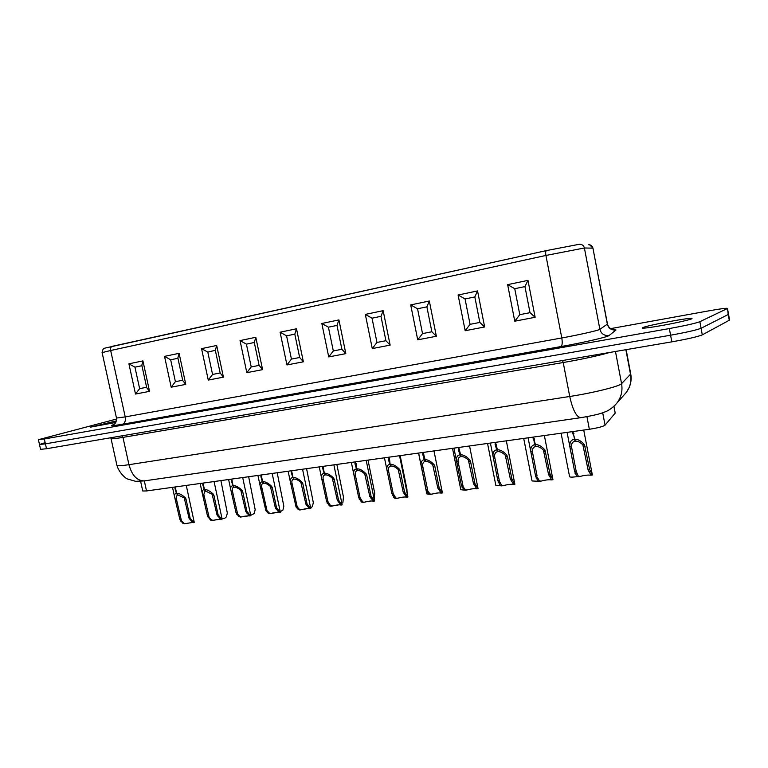 <?xml version="1.0" encoding="UTF-8"?>
<svg xmlns="http://www.w3.org/2000/svg" width="768" height="768" viewBox="0 0 768 768"><rect width="100%" height="100%" fill="white"/><g stroke="black" fill="none" stroke-linecap="round" stroke-linejoin="round"><path stroke-width="1.15" d="M215.962 519.619L220.598 519.158L212.976 520.31L211.603 519.974L209.174 517.565L203.808 494.381L205.258 490.646M222.077 518.861L224.976 518.112L226.349 516.883L227.338 513.091L220.915 480.586M193.037 522.653L192.528 522.259L194.256 522.355L186.269 485.414M192.682 522.451L185.347 523.603L183.965 523.286L181.507 520.915L176.093 497.933L177.456 494.429M175.238 486.95L176.611 493.286L177.744 494.822L184.243 497.942L185.338 497.798L186 499.027L190.176 518.275L193.555 522.134M192.528 522.259L189.101 518.4L184.243 497.942M184.704 523.642L182.947 523.402L179.885 519.523L174.624 497.088C174.192 494.909 174.797 493.651 176.41 493.306L175.018 488.678L175.766 488.41M175.037 486.979L175.018 488.678M176.611 493.286C179.078 493.2 181.987 494.707 185.338 497.798M176.41 493.306L177.542 494.851M309.466 508.752L309.139 508.31L310.781 508.541L302.554 469.219M309.398 508.694C308.083 508.358 305.424 508.694 301.402 509.712L299.51 509.462L297.216 506.909L291.984 483.13C291.562 480.854 292.186 479.53 293.856 479.155L293.741 478.598M291.6 470.746L293.011 477.466L294.077 479.126C296.093 479.03 298.368 480.134 300.912 482.438L302.15 482.275L302.813 483.59L307.085 504.029L310.291 508.166M309.139 508.31L305.885 504.173L300.912 482.438M300.096 509.866L298.368 509.597L296.074 507.043L290.467 482.362C289.958 479.568 290.726 477.946 292.781 477.494L291.312 472.589L291.984 472.31M291.37 470.774L291.312 472.589M293.011 477.466C295.757 477.36 298.8 478.963 302.15 482.275M292.781 477.494L293.856 479.155M220.877 519.331L220.416 518.918L222.115 519.053L214.061 481.546M203.05 483.082L204.432 489.504L205.555 491.069L212.131 494.237L213.264 494.083L213.926 495.341L218.122 514.867L221.462 518.794M220.416 518.918L217.027 515.002L212.131 494.237M212.304 520.349L210.557 520.099L207.542 516.154L202.32 493.546C201.878 491.232 202.512 489.898 204.23 489.533L202.819 484.838L203.549 484.56M202.848 483.11L202.819 484.838M204.432 489.504C206.966 489.418 209.904 490.944 213.264 494.083M204.23 489.533L205.354 491.098M249.542 515.923L249.12 515.491L250.8 515.645L242.688 477.562M249.312 515.76L241.411 516.912L240.038 516.576L237.658 514.109L232.33 490.733C231.955 488.726 232.502 487.555 233.981 487.229L233.875 486.758M231.686 479.088L233.088 485.606L234.192 487.21C236.093 487.123 238.31 488.189 240.845 490.426L242.016 490.262L242.678 491.539L246.902 511.363L250.205 515.357M249.12 515.491L245.77 511.498L240.845 490.426M240.71 516.96L238.973 516.701L236.006 512.688L230.842 489.917C230.371 487.459 231.053 486.029 232.877 485.635L231.437 480.874L232.147 480.595M231.485 479.117L231.437 480.874M233.088 485.606C235.68 485.52 238.656 487.066 242.016 490.262M232.877 485.635L233.981 487.229M539.472 481.286L537.869 480.941L541.114 481.085C545.549 479.933 548.909 479.53 551.194 479.885L551.347 479.328L552.787 479.155L552.845 479.683M539.299 480.768L537.322 477.293M537.869 480.941L535.603 476.179L537.082 475.997L532.387 451.68C532.272 448.752 533.357 447.024 535.651 446.515L535.44 445.44M551.347 479.328L548.582 474.595L543.427 450.211C540.912 447.59 538.406 446.342 535.93 446.477L534.067 439.594L534.518 438.931L533.597 438.854L534.23 439.344M548.582 474.595L550.09 474.413L544.982 450.01C541.728 446.237 538.416 444.422 535.037 444.586M550.09 474.413L552.787 479.155M535.603 476.179L530.851 451.882C530.352 447.773 531.658 445.354 534.758 444.624L533.779 439.632L533.126 439.123L533.597 438.854M533.29 437.078L533.126 439.123M533.837 438.432L533.568 437.04M534.758 444.624L535.651 446.515M280.272 512.275L278.678 511.949L280.339 512.141L272.17 473.453M278.909 512.275L270.701 513.418L269.338 513.072L266.995 510.566L261.715 486.989C261.312 484.848 261.898 483.6 263.472 483.254L263.357 482.736M261.197 474.979L262.598 481.603L263.683 483.226C265.642 483.139 267.888 484.224 270.422 486.49L271.632 486.326L272.294 487.622L276.547 507.744L279.802 511.814M278.678 511.949L275.376 507.888L270.422 486.49M269.962 513.466L268.224 513.197L265.882 510.701L260.208 486.192C259.718 483.571 260.448 482.045 262.378 481.632L260.928 476.794L261.619 476.515M260.976 475.008L260.928 476.794M262.598 481.603C265.267 481.498 268.272 483.082 271.632 486.326M262.378 481.632L263.472 483.254M333.456 505.747L339.034 504.826M342.874 502.858L343.459 497.011L336.845 464.438M365.395 501.946L370.608 501.014M374.208 499.085L374.717 493.162L368.026 460.099M393.754 497.309L394.637 498.192M398.496 497.99L402.989 497.136M407.069 492.72L406.934 489.197L400.176 455.626M418.56 453.062L426.806 493.853L428.995 494.266M432.922 493.843L436.109 493.2M452.515 448.33L460.79 489.706L464.323 490.109M140.621 481.315L142.742 490.992L146.525 490.954L589.354 429.274C597.734 427.958 602.966 426.595 605.059 425.174L615.187 413.117L613.997 406.234M561.072 433.21L569.635 476.832C570.71 477.283 573.226 477.206 577.181 476.602M487.546 443.453L495.85 485.414L500.746 485.779M243.917 516.326L249.062 515.712M250.733 515.347L254.227 513.523L255.178 509.683L248.65 476.726M272.774 512.928L278.275 512.17M280.243 511.709L282.922 510.067L283.824 506.189L277.2 472.752M501.878 485.77L500.246 485.443L501.629 485.28L503.462 485.587C507.869 484.445 511.123 484.051 513.206 484.416L513.283 483.878L514.8 484.224M501.629 485.28L499.478 481.45M500.246 485.443L497.875 480.778L499.306 480.595L494.621 456.701C494.41 453.83 495.418 452.15 497.626 451.651L497.443 450.691M495.84 443.75L496.186 444.576M495.504 442.339L497.894 451.613C500.304 451.488 502.762 452.707 505.296 455.28L506.794 455.078L507.446 456.538L511.882 479.069L514.675 483.715M513.283 483.878L510.422 479.242L505.296 455.28M497.875 480.778L493.133 456.893C492.528 452.87 493.718 450.499 496.704 449.798L495.091 444.384L495.6 444.115M495.235 442.378L495.091 444.384M496.973 449.76C500.246 449.606 503.52 451.382 506.794 455.078M496.704 449.798L497.626 451.651M578.362 476.64L576.787 476.285L578.256 476.102L580.061 476.438C584.525 475.267 588 474.854 590.486 475.19L592.224 474.432L592.195 474.989M578.256 476.102L576.134 471.235L576.451 472.848M576.787 476.285L574.627 471.418L576.163 471.235L571.469 446.486C571.44 443.491 572.611 441.734 575.002 441.206L574.762 439.987M590.736 474.614L588.067 469.786L582.893 444.97C580.378 442.291 577.843 441.024 575.29 441.168L573.446 434.15L573.926 433.478L573.226 432.97L575.002 441.206M588.067 469.786L589.622 469.594L584.496 444.758C581.27 440.909 577.91 439.066 574.426 439.238M589.622 469.594L592.224 474.432M574.627 471.418L569.875 446.698C569.501 442.493 570.922 440.016 574.138 439.277M572.659 431.597L572.477 433.68L573.158 434.189M573.226 432.97L572.947 431.558M44.602 442.81L39.485 444.518L45.418 443.856L670.589 335.203C686.4 332.352 696.566 330.038 701.078 328.282L728.218 314.515L727.469 308.39C726.413 308.006 720.115 308.842 708.557 310.896L610.512 328.646M46.512 448.733L45.418 443.856L39.485 444.518L40.57 449.347L46.512 448.733L671.818 341.846C687.638 339.024 697.795 336.701 702.288 334.858L729.6 320.093L727.469 308.39M302.602 509.405L308.266 508.541M310.656 507.936L312.461 506.515L313.306 502.579L306.576 468.662M523.709 438.413L532.042 480.96L538.339 481.277M465.504 490.118L463.853 489.792L467.03 489.936C471.418 488.803 474.557 488.429 476.467 488.803L477.811 488.122L478.051 488.65L469.555 445.958M465.187 489.638L463.19 486.816L458.189 462.144M463.853 489.792L461.386 485.222L456.653 461.741L458.093 461.549L458.266 462.528M458.093 461.549C457.805 458.746 458.726 457.094 460.858 456.614L460.694 455.75M459.062 448.877L459.398 449.635M458.707 447.466L461.126 456.576C463.45 456.451 465.878 457.661 468.413 460.176L469.862 459.984L470.525 461.414L474.931 483.571L477.811 488.122M476.467 488.285L473.53 483.744L468.413 460.176M456.653 461.741L456.614 461.539C455.981 457.699 457.085 455.453 459.907 454.79L458.323 449.472L458.861 449.203M458.448 447.504L458.323 449.472M460.166 454.762C463.344 454.618 466.57 456.355 469.862 459.984M459.907 454.79L460.858 456.614M430.301 494.323L428.63 494.006L431.779 494.141C436.138 493.027 439.181 492.662 440.909 493.056L440.832 492.547L442.378 492.845M429.917 493.853L427.853 491.088L422.794 466.522M428.63 494.006L426.067 489.523L421.354 466.435L422.822 466.656M422.746 466.253C422.381 463.498 423.226 461.885 425.29 461.414L425.136 460.637M423.494 453.84L423.811 454.531M423.11 452.429L425.539 461.376C427.805 461.261 430.205 462.442 432.739 464.918L434.141 464.736L434.803 466.138L439.19 487.93L442.138 492.394M440.832 492.547L437.827 488.093L432.739 464.918M421.354 466.435L421.248 465.946C420.643 462.346 421.661 460.243 424.31 459.629L422.746 454.397L423.312 454.128M422.861 452.458L422.746 454.397M424.56 459.6C427.642 459.466 430.829 461.174 434.141 464.736M424.31 459.629L425.29 461.414M363.168 502.339L361.469 502.042L364.56 502.166C368.861 501.082 371.712 500.736 373.133 501.149L372.931 500.678L374.15 500.525L374.534 500.976L366.192 460.358M362.688 501.898L360.019 497.578L355.354 475.094C354.893 472.502 355.613 470.995 357.504 470.563L357.37 469.91M355.709 463.286L355.997 463.853M355.277 461.875L356.141 463.613L356.707 468.816L357.744 470.525C359.875 470.429 362.208 471.571 364.752 473.952L366.067 473.779L366.73 475.142L371.059 496.224L374.15 500.525M372.931 500.678L369.782 496.387L364.752 473.952M361.469 502.042L358.752 497.731L353.818 474.384C353.261 471.216 354.144 469.373 356.477 468.845L354.96 463.776L355.584 463.507M355.046 461.904L354.96 463.776M356.707 468.816C359.616 468.691 362.736 470.352 366.067 473.779M356.477 468.845L357.504 470.563M116.621 419.021L38.4 439.69L44.323 438.97L45.418 443.856L670.589 335.203C686.4 332.352 696.566 330.038 701.078 328.282L728.218 314.515L729.293 320.381M642.854 327.581C648.086 325.152 692.688 316.896 692.006 318.509C692.669 319.181 676.646 322.906 661.565 325.574C649.507 327.677 643.046 328.493 642.192 328.013L642.854 327.581M44.323 438.97L669.35 328.56C685.162 325.67 695.338 323.386 699.869 321.686L727.152 308.64M115.795 422.458L90.547 427.133L116.438 420.883M519.792 314.659L530.006 312.672L524.947 286.589L514.742 288.691L519.792 314.659L514.762 321.187L507.638 284.64L514.742 288.691M507.638 284.64L527.981 280.387L535.133 317.28L530.006 312.672M527.981 280.387L524.947 286.589M470.074 324.336L479.846 322.435L474.826 296.938L465.062 298.954L470.074 324.336L465.168 330.72L458.102 294.998L465.062 298.954M458.102 294.998L477.552 290.928L484.646 326.976L479.846 322.435M477.552 290.928L474.826 296.938M422.515 333.59L431.866 331.776L426.883 306.845L417.542 308.774L422.515 333.59L417.725 339.83L410.707 304.906L417.542 308.774M410.707 304.906L429.322 301.018L436.358 336.25L431.866 331.776M429.322 301.018L426.883 306.845M376.963 342.451L385.92 340.714L380.976 316.33L372.029 318.182L376.963 342.451L372.278 348.566L365.328 314.39L372.029 318.182M365.328 314.39L383.155 310.666L390.134 345.13L385.92 340.714M383.155 310.666L380.976 316.33M333.312 350.947L341.894 349.277L336.989 325.421L328.416 327.187L333.312 350.947L328.733 356.928L321.83 323.482L328.416 327.187M321.83 323.482L338.918 319.91L345.84 353.645L341.894 349.277M338.918 319.91L336.989 325.421M291.427 359.098L299.664 357.494L294.806 334.138L286.57 335.837L291.427 359.098L286.944 364.954L280.099 332.208L286.57 335.837M280.099 332.208L296.506 328.781L303.37 361.805L299.664 357.494M296.506 328.781L294.806 334.138M251.213 366.922L259.114 365.386L254.304 342.499L246.403 344.131L251.213 366.922L246.826 372.662L240.038 340.589L246.403 344.131M240.038 340.589L255.792 337.296L262.598 369.638L259.123 365.386M255.792 337.296L254.304 342.499M212.563 374.448L220.157 372.97L223.43 377.155L208.272 380.074L212.563 374.448L207.802 352.109L215.328 350.304L220.205 373.21M208.272 380.074L201.552 348.634L216.682 345.466L215.328 350.304M201.552 348.634L207.802 352.109M177.955 358.272L170.678 359.779L175.402 381.677L182.678 380.256M171.187 387.197L164.534 356.371L179.098 353.328L185.779 384.394L171.187 387.197L175.402 381.677M185.779 384.394L182.755 380.602L177.878 357.946L179.098 353.328M164.534 356.371L170.678 359.779M141.936 365.722L134.947 367.162L139.632 388.637L146.621 387.274M135.504 394.051L128.909 363.821L142.925 360.893L149.549 391.354L135.504 394.051L139.632 388.637M149.549 391.354L146.717 387.715L141.84 365.29L142.925 360.893M128.909 363.821L134.947 367.162M396.202 498.394L394.522 498.086L397.642 498.221C401.971 497.117 404.918 496.762 406.483 497.165L406.339 496.675L407.606 496.522L407.933 496.992M395.77 497.942L393.178 493.536L388.522 470.794C388.09 468.096 388.867 466.522 390.854 466.061L390.71 465.35M389.059 458.64L389.357 459.264M388.656 457.229L389.53 458.995L390.096 464.275L391.104 466.022C393.293 465.917 395.664 467.078 398.198 469.507L399.562 469.334L400.214 470.707L404.582 492.144L407.606 496.522M406.339 496.675L403.258 492.307L398.198 469.507M394.522 498.086L391.882 493.69L386.995 470.227C386.419 466.848 387.37 464.88 389.846 464.314L388.31 459.168L388.906 458.89M388.406 457.258L388.31 459.168M390.096 464.275C393.082 464.15 396.24 465.84 399.562 469.334M389.846 464.314L390.854 466.061M331.152 506.16L329.434 505.882L330.614 505.738L332.496 505.997C336.768 504.922 339.533 504.595 340.81 505.008L340.541 504.547L341.731 504.403L342.173 504.845L333.878 464.851M330.614 505.738L327.878 501.494L323.174 479.165C322.742 476.736 323.414 475.325 325.19 474.922L325.066 474.326M323.395 467.789L323.664 468.298M322.944 466.378L324.365 473.213L325.421 474.893C327.485 474.797 329.789 475.92 332.333 478.262L333.61 478.09L334.272 479.434L338.582 500.189L341.731 504.403M340.541 504.547L337.344 500.333L332.333 478.262M329.434 505.882L326.65 501.638L321.658 478.435C321.12 475.459 321.946 473.722 324.134 473.242L322.637 468.25L323.29 467.981M322.714 466.406L322.637 468.25M324.365 473.213C327.187 473.098 330.269 474.73 333.61 478.09M324.134 473.242L325.19 474.922M175.325 499.133L176.41 498.979M179.885 519.523L180.941 519.398M175.728 500.39L176.784 500.246M184.934 499.171L186 499.027M189.101 518.4L190.176 518.275M180.49 521.03L181.507 520.915M182.947 523.402L183.965 523.286M190.061 519.878L191.088 519.754M290.87 483.773L292.099 483.61M295.517 505.43L296.707 505.286M291.245 485.117L292.435 484.963M301.613 483.744L302.813 483.59M305.885 504.173L307.085 504.029M296.074 507.043L297.216 506.909M298.368 509.597L299.51 509.462M306.835 505.738L307.997 505.603M202.954 495.456L204.067 495.312M207.542 516.154L208.627 516.029M203.357 496.733L204.442 496.589M212.832 495.485L213.926 495.341M217.027 515.002L218.122 514.867M208.128 517.69L209.174 517.565M210.557 520.099L211.603 519.974M217.978 516.499L219.034 516.365M231.389 491.674L232.55 491.52M236.006 512.688L237.12 512.554M231.792 492.979L232.906 492.826M241.546 491.683L242.678 491.539M245.77 511.498L246.902 511.363M236.582 514.243L237.658 514.109M238.973 516.701L240.038 516.576M246.72 513.014L247.814 512.89M543.427 450.211L544.982 450.01M530.851 451.882L532.387 451.68M531.149 453.408L532.637 453.206M544.128 451.69L545.626 451.488M536.016 478.003L537.446 477.821M549.494 476.371L550.944 476.189M260.688 487.786L261.878 487.622M265.315 509.117L266.467 508.973M261.072 489.101L262.224 488.957M271.133 487.776L272.294 487.622M275.376 507.888L276.547 507.744M265.882 510.701L266.995 510.566M268.224 513.197L269.338 513.072M276.326 509.434L277.45 509.299M146.525 490.954L144.326 480.893M589.354 429.274L586.944 416.678M605.059 425.174L602.688 412.723M615.187 413.117L613.901 406.33M493.133 456.893L494.621 456.701M493.44 458.39L494.88 458.198M505.987 456.73L507.446 456.538M510.422 479.242L511.882 479.069M498.317 482.563L499.699 482.39M511.344 480.989L512.746 480.816M582.893 444.97L584.496 444.758M569.875 446.698L571.469 446.486M570.154 448.243L571.69 448.042M583.584 446.477L585.139 446.266M575.021 473.28L576.499 473.098M588.97 471.59L590.467 471.408M562.55 360.518L563.213 362.534C582.835 359.107 598.368 355.738 609.811 352.445M110.678 437.76L111.034 438.586C111.322 439.066 115.296 438.662 122.957 437.386L122.15 435.802M626.15 349.651L630.739 373.968L621.571 383.664C619.699 386.294 592.886 392.966 569.741 396.48L563.213 362.534L122.957 437.386L128.947 464.688C131.952 475.478 137.088 480.883 144.365 480.893L144.826 480.826M615.475 351.475L621.571 383.664C622.771 390.749 621.254 397.181 617.021 402.95C612.557 407.962 608.198 411.062 603.965 412.253C600.566 413.827 592.838 415.642 580.771 417.686C576.394 417.014 572.717 409.949 569.741 396.48L128.947 464.688C121.277 465.85 117.274 466.08 116.928 465.37C119.27 473.722 127.085 479.29 127.392 478.944L135.629 481.325L144.365 480.893L581.04 417.648M625.872 349.699L630.538 374.419C631.651 381.053 630.221 387.072 626.246 392.477L624.096 394.925M630.739 373.968C631.565 378.643 631.037 383.174 629.165 387.562L626.246 392.477L614.611 405.658M702.288 334.858L699.869 321.686M671.818 341.846L669.35 328.56M461.386 485.222L462.778 485.05M456.979 463.21L458.371 463.027M469.114 461.606L470.525 461.414M473.53 483.744L474.931 483.571M461.846 486.979L463.19 486.816M474.451 485.453L475.805 485.29M426.067 489.523L427.411 489.36M421.69 467.875L423.034 467.693M433.44 466.32L434.803 466.138M437.827 488.093L439.19 487.93M426.557 491.251L427.853 491.088M438.758 489.773L440.064 489.61M354.067 475.373L355.373 475.2M358.752 497.731L360.019 497.578M354.432 476.765L355.69 476.602M365.453 475.306L366.73 475.142M369.782 496.387L371.059 496.224M359.28 499.392L360.49 499.248M370.723 498.01L371.952 497.856M546.403 250.598L112.291 346.31C110.861 346.81 110.323 348.211 110.669 350.506L102.106 352.598L116.486 418.061L125.222 416.909L110.669 350.506L545.923 255.446L561.792 337.958C578.89 334.886 598.762 330.374 599.866 329.328L584.4 247.987L592.934 248.15L607.354 324.211C608.611 328.464 611.501 330.384 616.022 329.971L613.085 329.693M616.022 329.971L609.12 335.501C607.93 336.931 582.672 342.758 560.938 346.57L122.534 424.234C112.07 426.029 109.142 426.154 113.741 424.589M216.682 345.466L223.43 377.155M262.598 369.638L246.826 372.662M303.37 361.805L286.944 364.954M345.84 353.645L328.733 356.928M390.134 345.13L372.278 348.566M436.358 336.25L417.725 339.83M484.646 326.976L465.168 330.72M535.133 317.28L514.762 321.187M560.938 346.57C562.272 345.571 562.56 342.691 561.792 337.958L125.222 416.909C125.808 420.749 124.915 423.187 122.534 424.234M102.106 352.598C102.73 347.52 105.178 348.336 104.947 348.096L546.49 250.579C545.654 250.992 545.472 252.614 545.923 255.446L584.4 247.987C583.699 245.453 582.019 244.224 579.37 244.272L546.47 250.579L578.861 244.358M588.221 244.685C590.707 244.627 592.282 245.789 592.934 248.15L607.469 324.077L599.866 329.328C601.21 333.869 604.291 335.923 609.12 335.501M387.178 470.976L388.522 470.794M391.882 493.69L393.178 493.536M387.523 472.387L388.829 472.214M398.899 470.89L400.214 470.707M403.258 492.307L404.582 492.144M392.381 495.389L393.638 495.235M404.198 493.958L405.466 493.805M321.984 479.635L323.251 479.472M326.65 501.638L327.878 501.494M322.349 481.008L323.578 480.845M333.034 479.597L334.272 479.434M337.344 500.333L338.582 500.189M327.187 503.28L328.368 503.136M338.285 501.936L339.475 501.792M174.624 497.088L172.502 487.334M192.998 522.691L194.112 522.557M184.234 523.738L185.347 523.613M290.467 482.362L288.125 471.226M309.485 508.79L310.742 508.637M299.626 509.962L300.874 509.818M202.32 493.546L200.15 483.485M220.848 519.37L222 519.235M211.834 520.445L212.976 520.31M230.842 489.917L228.614 479.52M249.523 515.942L250.714 515.808M240.24 517.056L241.411 516.912M552.941 479.626L544.368 435.533M530.966 452.467L528.096 437.808M551.357 479.914L552.931 479.722M539.03 481.382L540.586 481.19M260.208 486.192L257.933 475.43M269.491 513.562L270.701 513.418M514.867 484.224L506.333 440.832M493.162 456.998L490.397 443.05M513.341 484.445L514.867 484.262M501.427 485.875L502.925 485.693M592.33 474.835L583.728 430.051M574.675 471.696L567.082 432.374M590.678 475.21L592.301 475.018M577.92 476.736L579.533 476.544M111.034 438.586L116.928 465.37M456.614 461.539L453.936 448.138M476.582 488.832L478.051 488.659M465.043 490.214L466.502 490.042M441.005 493.085L442.426 492.912L433.978 450.912M421.248 465.946L418.637 453.053M429.84 494.419L431.251 494.246M353.818 474.384L351.35 462.422M373.19 501.178L374.525 501.024M362.707 502.435L364.032 502.272M39.485 444.518L38.4 439.69M113.693 424.627C112.55 425.174 116.813 424.003 116.486 418.061M607.469 324.077C609.091 329.702 614.16 329.914 613.162 329.722M294.797 334.099L299.674 357.533M254.266 342.365L259.152 365.53M589.546 244.742L593.078 248.179M406.56 497.194L407.933 497.03L399.542 455.712M386.995 470.227L384.461 457.814M395.741 498.49L397.104 498.326M321.658 478.435L319.258 466.896M340.848 505.046L342.144 504.893M330.682 506.256L331.968 506.102"/></g></svg>
